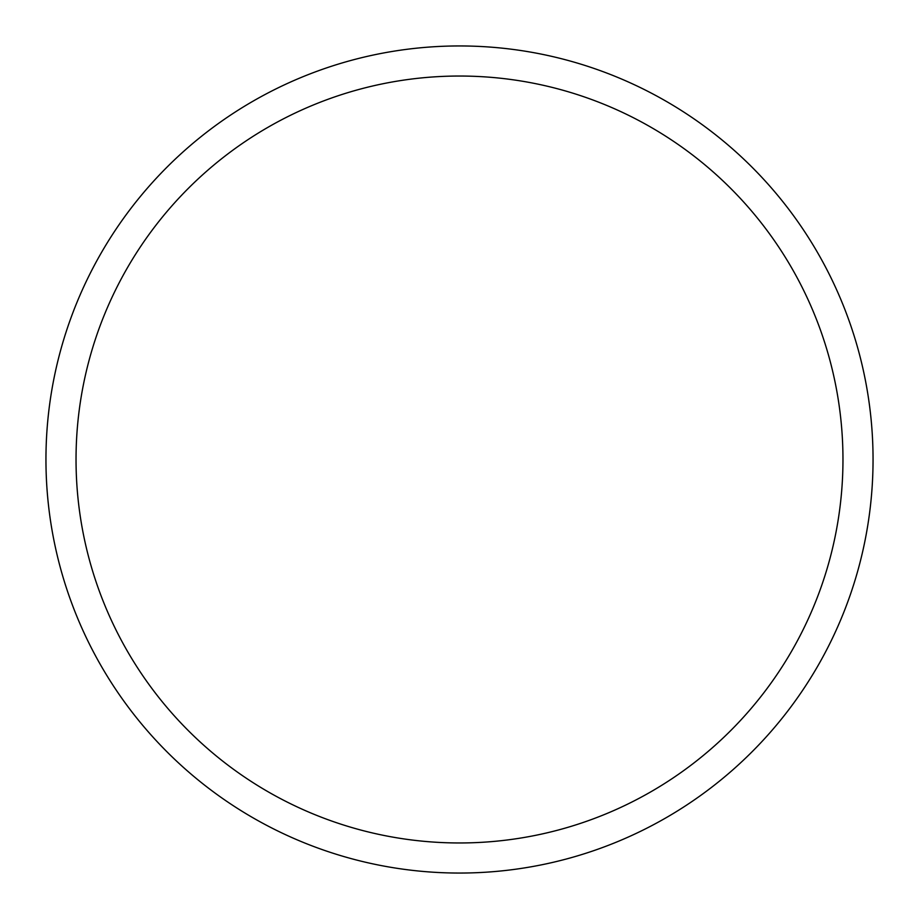 <?xml version="1.0" encoding="UTF-8"?>
<svg xmlns="http://www.w3.org/2000/svg" width="919" height="919" viewBox="0 0 919 919"><rect width="100%" height="100%" fill="white"/><g stroke="black" fill="none" stroke-linecap="round" stroke-linejoin="round"><path stroke-width="1.38" d="M873.05 459.5A413.55 413.55 0 0 0 459.5 45.95A413.55 413.55 0 0 0 45.95 459.5A413.55 413.55 0 0 0 459.5 873.05A413.55 413.55 0 0 0 873.05 459.5M76.036 459.5A383.464 383.464 0 0 0 459.5 842.964A383.464 383.464 0 0 0 842.964 459.5A383.464 383.464 0 0 0 459.5 76.036A383.464 383.464 0 0 0 76.036 459.5"/></g></svg>
